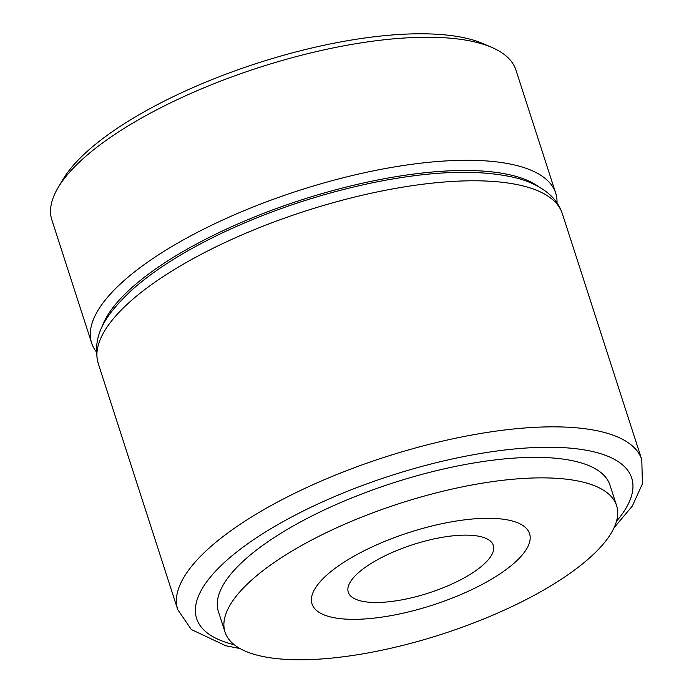 <?xml version="1.0" encoding="UTF-8"?>
<svg xmlns="http://www.w3.org/2000/svg" width="694" height="694" viewBox="0 0 694 694"><rect width="100%" height="100%" fill="white"/><g stroke="black" fill="none" stroke-linecap="round" stroke-linejoin="round"><path stroke-width="1.04" d="M616.576 505.579L609.957 485.071A205.736 68.697 162.1 0 0 513.525 458.153A205.736 68.697 162.1 0 0 307.138 518.427A205.736 68.697 162.1 0 0 218.393 611.544L225.012 632.052A205.736 68.697 162.1 0 0 321.435 658.97A205.736 68.697 162.1 0 0 527.83 598.696A205.736 68.697 162.1 0 0 616.576 505.579A205.736 68.697 162.1 0 0 520.153 478.66A205.736 68.697 162.1 0 0 313.757 538.934A205.736 68.697 162.1 0 0 225.012 632.052M475.997 518.73A114.302 38.161 162.1 0 0 361.331 552.216A114.302 38.161 162.1 0 0 312.031 603.945A114.302 38.161 162.1 0 0 365.599 618.901A114.302 38.161 162.1 0 0 480.257 585.415A114.302 38.161 162.1 0 0 529.565 533.686A114.302 38.161 162.1 0 0 475.997 518.73A114.302 38.161 162.1 0 0 361.331 552.216A114.302 38.161 162.1 0 0 312.031 603.945A114.302 38.161 162.1 0 0 365.599 618.901A114.302 38.161 162.1 0 0 480.257 585.415A114.302 38.161 162.1 0 0 529.565 533.686A114.302 38.161 162.1 0 0 475.997 518.73M58.07 187.684L62.92 179.52A236.22 78.873 -17.9 0 1 395.788 34.7A236.22 78.873 -17.9 0 1 483.336 43.731L492.046 47.513A243.837 81.415 162.1 0 0 401.679 38.196A243.837 81.415 162.1 0 0 58.07 187.684A243.837 81.415 162.1 0 0 51.885 219.989L59.615 243.915A243.837 81.415 -17.9 0 1 59.597 243.863L83.879 319.049A243.837 81.415 162.1 0 0 83.896 319.101L91.625 343.018A243.837 81.415 -17.9 0 1 196.801 232.663A243.837 81.415 -17.9 0 1 441.419 161.225A243.837 81.415 -17.9 0 1 555.694 193.132A243.837 81.415 -17.9 0 1 557.022 202.9M555.694 193.132L515.954 70.103A243.837 81.415 162.1 0 0 492.046 47.513M538.77 186.781A236.22 78.873 162.1 0 0 301.621 199.855A236.22 78.873 162.1 0 0 101.636 327.976M96.258 351.719A243.837 81.415 -17.9 0 1 91.625 343.018M457.598 535.421A76.201 25.444 162.1 0 0 381.153 557.75A76.201 25.444 162.1 0 0 348.284 592.234A76.201 25.444 162.1 0 0 383.999 602.201A76.201 25.444 162.1 0 0 460.434 579.88A76.201 25.444 162.1 0 0 493.304 545.397A76.201 25.444 162.1 0 0 457.598 535.421M98.244 363.526C91.131 333.927 107.37 313.497 131.14 290.639C153.66 270.434 183.745 251.341 221.377 233.366C268.873 210.95 318.824 194.181 371.238 183.043C430.167 170.863 478.062 169.058 514.931 177.629C528.62 180.943 539.915 186.33 548.815 193.791C555.2 199.239 559.702 205.849 562.322 213.631A243.837 81.415 162.1 0 0 379.098 191.544A243.837 81.415 162.1 0 0 128.789 302.818A243.837 81.415 162.1 0 0 98.244 363.526L177.725 609.584A243.837 81.415 -17.9 0 1 208.261 548.876A243.837 81.415 -17.9 0 1 458.569 437.602A243.837 81.415 -17.9 0 1 641.794 459.697L642.418 483.813L632.338 506.047L614.077 527.7M616.489 521.281A228.595 76.331 162.1 0 0 511.252 449.296A228.595 76.331 162.1 0 0 225.272 561.654A228.595 76.331 162.1 0 0 234.268 644.735M562.322 213.631L641.794 459.697M239.985 648.534L225.784 645.758L191.301 629.501L177.725 609.584"/></g></svg>
